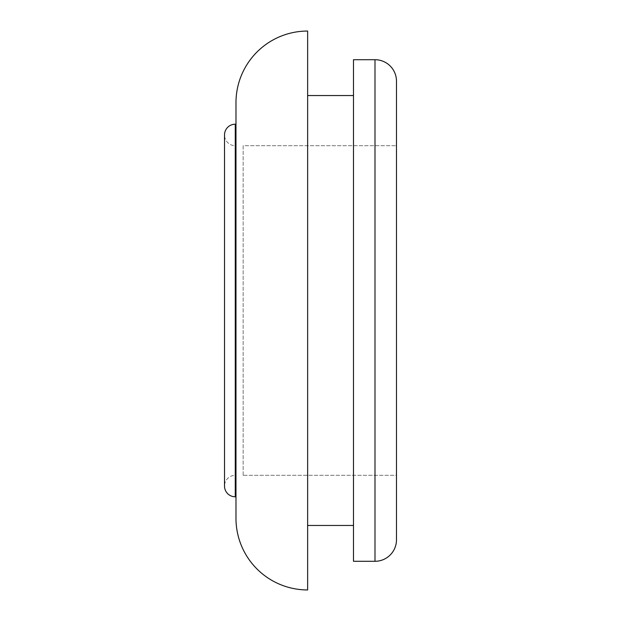 <?xml version="1.0" encoding="UTF-8"?>
<svg xmlns="http://www.w3.org/2000/svg" width="621" height="621" viewBox="0 0 621 621"><rect width="100%" height="100%" fill="white"/><g stroke="black" fill="none" stroke-linecap="round" stroke-linejoin="round"><path stroke-width="0.47" stroke-dasharray="3.1 2.33" d="M235.266 145.694L235.266 475.306A10.751 10.751 0 0 0 224.515 486.049A10.751 10.751 0 0 1 235.266 475.306L235.266 145.694L235.98 145.694L235.98 475.306L235.266 475.306L235.98 475.306L235.98 145.694L235.266 145.694L235.266 475.306L235.266 145.694A10.751 10.751 0 0 1 224.515 134.951A10.751 10.751 0 0 0 235.266 145.694M235.98 118.518L235.98 102.706M353.489 525.459L353.489 59.709L353.489 525.459M307.636 95.541L307.636 525.459L307.636 95.541M243.145 475.306L243.145 145.694L396.485 145.694L396.485 475.306L243.145 475.306L243.145 472.139L243.145 475.306L396.485 475.306L396.485 145.694L243.145 145.694L243.145 475.306M235.98 475.306L235.98 342.652L235.98 475.306M396.485 81.211L396.485 539.789M396.485 538.686L396.485 82.314M396.485 475.306L396.485 145.694L396.485 475.306M374.991 561.291L374.991 59.709L374.991 561.291M307.636 589.95L307.636 31.05L307.636 589.95M307.636 525.459L307.636 96.573L307.636 525.459M235.98 106.696L235.98 111.648M235.98 496.8L235.98 124.2L235.98 496.8M235.266 496.8L235.266 124.2L235.266 496.8M224.515 134.951L224.515 486.049"/><path stroke-width="0.93" d="M224.515 486.049A10.751 10.751 0 0 0 235.266 496.8L235.266 124.2A10.751 10.751 0 0 0 224.515 134.951A10.751 10.751 0 0 1 235.266 124.2L235.266 496.8L235.98 496.8L235.266 496.8A10.751 10.751 0 0 1 224.515 486.049L224.515 134.951M235.98 124.2L235.266 124.2L235.98 124.2M235.98 102.706L235.98 518.294A71.656 71.656 0 0 0 307.636 589.95L307.636 31.05A71.656 71.656 0 0 0 235.98 102.706A71.656 71.656 0 0 1 307.636 31.05L307.636 589.95A71.656 71.656 0 0 1 235.98 518.294L235.98 118.518M353.489 95.541L307.636 95.541L353.489 95.541M307.636 525.459L353.489 525.459L307.636 525.459M396.485 539.789A21.494 21.494 0 0 1 374.991 561.291L353.489 561.291L353.489 59.709L374.991 59.709L353.489 59.709L353.489 561.291L374.991 561.291L374.991 59.709L374.991 561.291A21.494 21.494 0 0 0 396.485 539.789L396.485 81.211A21.494 21.494 0 0 0 374.991 59.709A21.494 21.494 0 0 1 396.485 81.211M396.485 82.314L396.485 538.686M235.98 111.648L235.98 106.696"/></g></svg>

